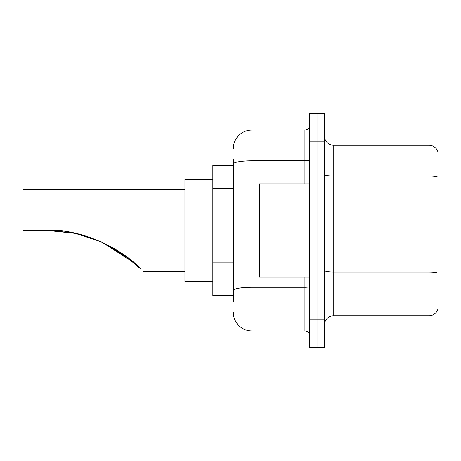 <?xml version="1.0" encoding="UTF-8"?>
<svg xmlns="http://www.w3.org/2000/svg" width="461" height="461" viewBox="0 0 461 461"><rect width="100%" height="100%" fill="white"/><g stroke="black" fill="none" stroke-linecap="round" stroke-linejoin="round"><path stroke-width="0.69" d="M233.289 165.384L212.826 165.384L212.826 295.616L233.289 295.616M233.289 302.128L233.289 158.872M309.573 319.807L309.573 347.715L317.012 347.715L317.012 319.807L317.012 347.715L324.458 347.715L324.458 319.807L317.012 319.807L317.012 141.193L317.012 319.807L309.573 319.807L309.573 141.193L317.012 141.193L317.012 113.285L317.012 141.193L324.458 141.193L324.458 319.807M324.458 141.193L324.458 113.285L309.573 113.285L309.573 141.193M233.289 148.638A18.607 18.607 0 0 1 251.896 130.031L251.896 330.969L304.923 330.969L304.923 277.015M251.896 130.031L304.923 130.031A4.65 4.65 0 0 0 309.573 125.38M309.573 335.62A4.65 4.65 0 0 0 304.923 330.969M251.896 330.969A18.607 18.607 0 0 1 233.289 312.362M324.458 325.017A9.301 9.301 0 0 1 333.758 315.71L429.018 315.71L429.018 145.29L333.758 145.29A9.301 9.301 0 0 1 324.458 135.983A9.301 9.301 0 0 0 333.758 145.29L333.758 315.71M437.95 151.986A9.301 9.301 0 0 0 429.018 145.29A9.301 9.301 0 0 1 437.95 151.986L437.95 309.014A9.301 9.301 0 0 1 429.018 315.71M437.95 177.329L437.95 273.206A9.301 1.613 180 0 0 429.018 272.042L333.758 272.042A9.301 1.613 0 0 1 324.458 270.423M101.512 241.921L133.65 262.47L101.57 241.95L124.533 255.233L101.57 241.95M75.091 233.312L52.226 230.563M75.512 233.399L101.253 241.806M112.928 247.736L124.09 254.916M124.182 254.979L140.271 268.648C143.965 272.342 143.965 272.342 140.271 268.648L124.182 254.979L140.271 268.648C125.11 251.343 83.383 228.385 48.175 230.5L75.114 233.318L48.175 230.5L23.05 230.5L23.05 189.569L184.919 189.569M134.318 263.058L123.369 254.403L101.063 241.72L123.185 254.27M101.455 241.892L128.492 258.218L112.847 247.69M212.826 179.335L184.919 179.335L184.919 281.665L212.826 281.665M51.309 230.535L75.471 233.393M309.573 183.985L259.336 183.985L259.336 277.015L309.573 277.015M233.289 188.445L212.826 188.445M233.289 262.862L212.826 262.862M309.573 286.488A4.65 0.807 0 0 1 304.923 287.295L251.896 287.295A18.607 3.233 180 0 0 233.289 290.528M233.289 164.012A18.607 3.233 180 0 1 251.896 160.78L304.923 160.78L304.923 130.031M304.923 183.985L304.923 160.78A4.65 0.807 0 0 0 309.573 159.973M437.95 177.197A9.301 1.613 180 0 0 429.018 176.039L333.758 176.039A9.301 1.613 0 0 1 324.458 174.419M143.054 271.431L184.919 271.431"/></g></svg>
